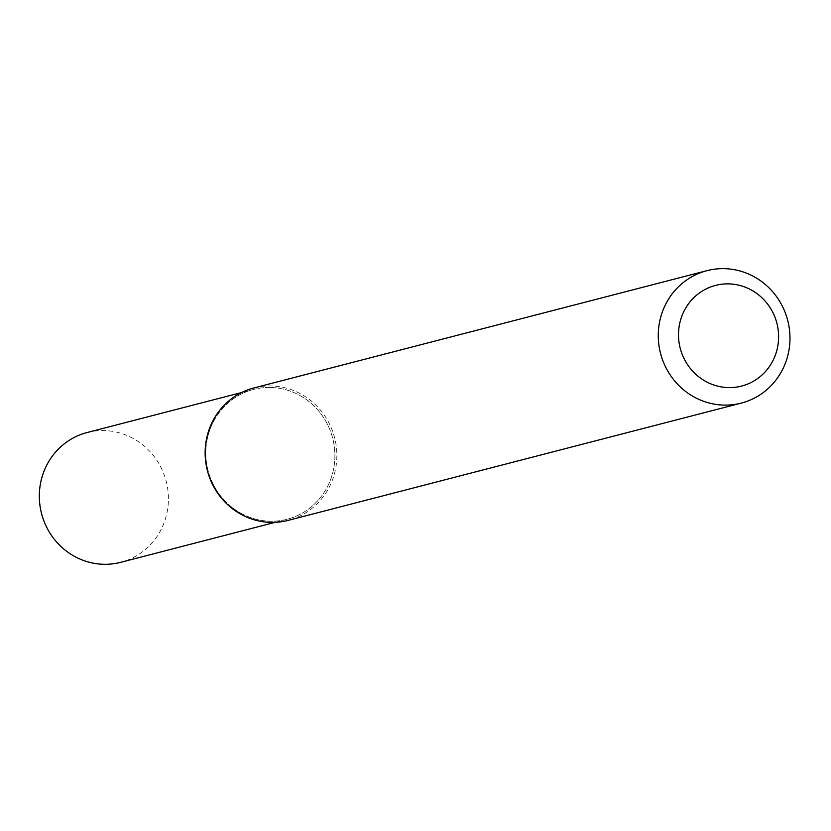 <?xml version="1.0" encoding="UTF-8"?>
<svg xmlns="http://www.w3.org/2000/svg" width="831" height="831" viewBox="0 0 831 831"><rect width="100%" height="100%" fill="white"/><g stroke="black" fill="none" stroke-linecap="round" stroke-linejoin="round"><path stroke-width="0.62" stroke-dasharray="4.16 3.12" d="M270.823 387.485A67.041 64.371 -104.5 0 1 326.022 489.324A67.041 64.371 -104.5 0 1 214.232 486.208A67.041 64.371 -104.5 0 1 270.823 387.485A67.041 64.371 -104.5 0 1 334.374 447.109A67.041 64.371 -104.5 0 1 287.162 519.24A67.041 64.371 -104.5 0 1 208.041 470.471A67.041 64.371 -104.5 0 1 253.559 389.438A67.041 64.371 -104.5 0 1 270.823 387.485M253.86 387.952A68.402 65.691 -104.5 0 1 271.477 385.958A68.402 65.691 -104.5 0 1 336.326 446.787A68.402 65.691 -104.5 0 1 288.139 520.393M87.068 432.536A67.041 64.371 -104.5 0 1 104.342 430.583A67.041 64.371 -104.5 0 1 167.893 490.197A67.041 64.371 -104.5 0 1 120.672 562.338M253.559 389.438L241.551 392.554M287.162 519.24L275.144 522.346"/><path stroke-width="1.25" d="M741.262 403.108L288.139 520.393A68.402 65.691 -104.5 0 1 207.407 470.637A68.402 65.691 -104.5 0 1 253.86 387.952L706.984 270.657A68.402 65.691 -104.5 0 1 724.601 268.662A68.402 65.691 -104.5 0 1 789.45 329.502A68.402 65.691 -104.5 0 1 741.262 403.108A68.402 65.691 -104.5 0 1 660.531 353.341A68.402 65.691 -104.5 0 1 706.984 270.657M728.922 283.89A51.989 49.922 -104.5 0 1 771.729 362.867A51.989 49.922 -104.5 0 1 685.024 360.446A51.989 49.922 -104.5 0 1 728.922 283.89M275.144 522.346L120.672 562.338A67.041 64.371 -104.5 0 1 41.55 513.568A67.041 64.371 -104.5 0 1 87.068 432.536L241.551 392.554"/></g></svg>
